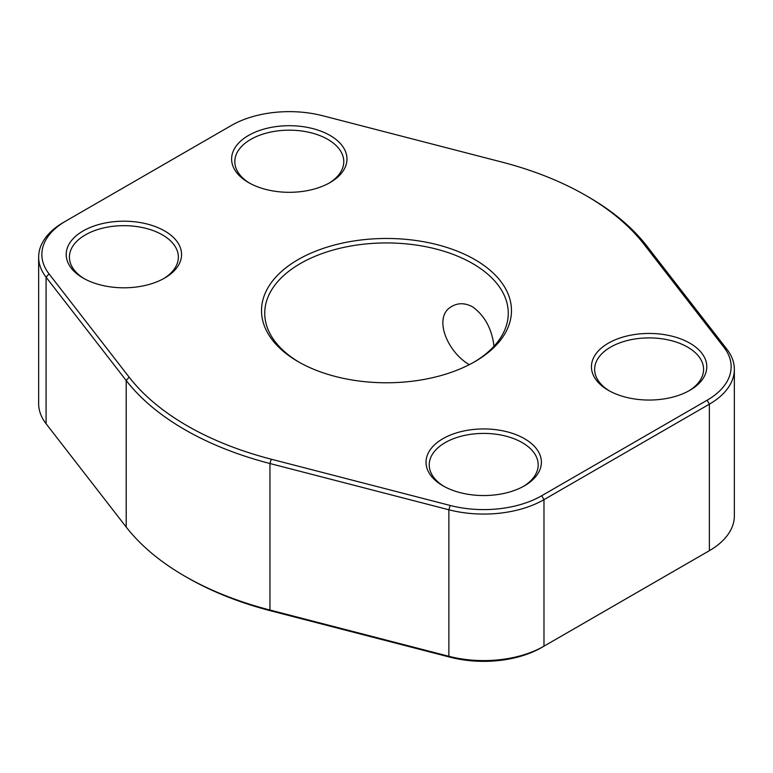 <?xml version="1.0" encoding="UTF-8"?>
<svg xmlns="http://www.w3.org/2000/svg" width="773" height="773" viewBox="0 0 773 773"><rect width="100%" height="100%" fill="white"/><g stroke="black" fill="none" stroke-linecap="round" stroke-linejoin="round"><path stroke-width="1.16" d="M585.895 195.511L588.166 196.815A285.189 164.659 180 0 1 646.788 245.949L726.91 349.251A85.233 49.211 180 0 1 734.35 369.359A85.233 49.211 180 0 1 709.382 404.163L543.979 499.658A85.233 49.211 180 0 1 448.871 509.774L269.951 463.52A285.189 164.659 180 0 1 126.212 380.529L46.09 277.227A85.233 49.211 180 0 1 38.65 257.119A85.233 49.211 180 0 1 63.618 222.324L65.879 221.01A82.035 47.366 0 0 0 49.018 273.855L129.139 377.156A281.99 162.803 0 0 0 271.255 459.21L450.176 505.465A82.035 47.366 0 0 0 541.709 495.735L707.121 400.23A82.035 47.366 0 0 0 723.982 347.386L643.861 244.094A281.99 162.803 0 0 0 585.895 195.511A281.99 162.803 0 0 0 501.745 162.04L322.824 115.776A82.035 47.366 0 0 0 231.291 125.516L65.879 221.01M38.65 257.119L38.65 403.641A85.233 49.211 0 0 0 46.09 423.749L126.212 527.051A285.189 164.659 0 0 0 184.834 576.185A285.189 164.659 0 0 0 269.951 610.032L448.871 656.287A85.233 49.211 0 0 0 543.979 646.18L709.382 550.676A85.233 49.211 0 0 0 734.35 515.881L734.35 369.359M688.733 390.945A54.477 31.451 0 0 0 703.585 369.359A54.477 31.451 0 0 0 649.117 337.907A54.477 31.451 0 0 0 594.64 369.359A54.477 31.451 0 0 0 609.491 390.945M523.331 486.439A54.477 31.451 0 0 0 538.182 464.863A54.477 31.451 0 0 0 483.705 433.411A54.477 31.451 0 0 0 429.228 464.863A54.477 31.451 0 0 0 444.089 486.439M163.509 278.705A54.477 31.451 0 0 0 178.36 257.119A54.477 31.451 0 0 0 123.883 225.668A54.477 31.451 0 0 0 69.415 257.119A54.477 31.451 0 0 0 84.267 278.705M328.911 183.211A54.477 31.451 0 0 0 343.772 161.625A54.477 31.451 0 0 0 289.295 130.173A54.477 31.451 0 0 0 234.818 161.625A54.477 31.451 0 0 0 249.669 183.211M541.709 495.735L543.979 499.658L543.979 646.18L541.709 647.484A82.035 47.366 180 0 1 450.176 657.224L271.255 610.96A281.99 162.803 180 0 1 187.105 577.489L184.834 576.185M707.179 551.951A82.035 47.366 180 0 1 707.121 551.99L709.382 550.676L709.382 404.163L707.121 400.23M473.723 362.295A121.767 70.304 0 0 0 508.267 313.239A121.767 70.304 0 0 0 386.5 242.935A121.767 70.304 0 0 0 264.733 313.239A121.767 70.304 0 0 0 299.277 362.295M469.308 364.663C446.978 351.889 432.31 316.031 452.292 306.166C458.505 302.736 465.278 302.958 472.603 306.842C484.768 315.742 491.899 328.873 494.005 346.256M298.127 259.602A124.975 72.15 180 0 1 474.864 259.602A124.975 72.15 180 0 1 474.873 361.638A124.975 72.15 180 0 1 298.127 361.648A124.975 72.15 180 0 1 298.127 361.638A124.975 72.15 180 0 1 298.127 259.602M248.51 135.459A57.675 33.297 180 0 1 330.081 135.459A57.675 33.297 180 0 1 330.081 182.554A57.675 33.297 180 0 1 248.51 182.554L248.51 182.554A57.675 33.297 180 0 1 248.51 135.459M83.098 230.953A57.675 33.297 180 0 1 164.668 230.953A57.675 33.297 180 0 1 164.678 278.048A57.675 33.297 180 0 1 83.098 278.048L83.098 278.048A57.675 33.297 180 0 1 83.098 230.953M442.919 438.697A57.675 33.297 180 0 1 524.49 438.697A57.675 33.297 180 0 1 524.49 485.792A57.675 33.297 180 0 1 442.919 485.792L442.919 485.792A57.675 33.297 180 0 1 442.919 438.697M608.332 343.202A57.675 33.297 180 0 1 689.903 343.202A57.675 33.297 180 0 1 689.903 390.288A57.675 33.297 180 0 1 608.332 390.297A57.675 33.297 180 0 1 608.322 390.288A57.675 33.297 180 0 1 608.332 343.202M271.255 459.21L269.951 463.52L269.951 610.032L271.255 610.96M129.139 377.156L126.212 380.529L126.212 527.051M450.176 505.465L448.871 509.774L448.871 656.287L450.176 657.224M46.09 423.749L46.09 277.227L49.018 273.855M541.709 647.484L543.979 646.18M646.788 245.949L643.861 244.094M726.91 349.251L723.982 347.386M707.121 551.99L709.382 550.676"/></g></svg>

